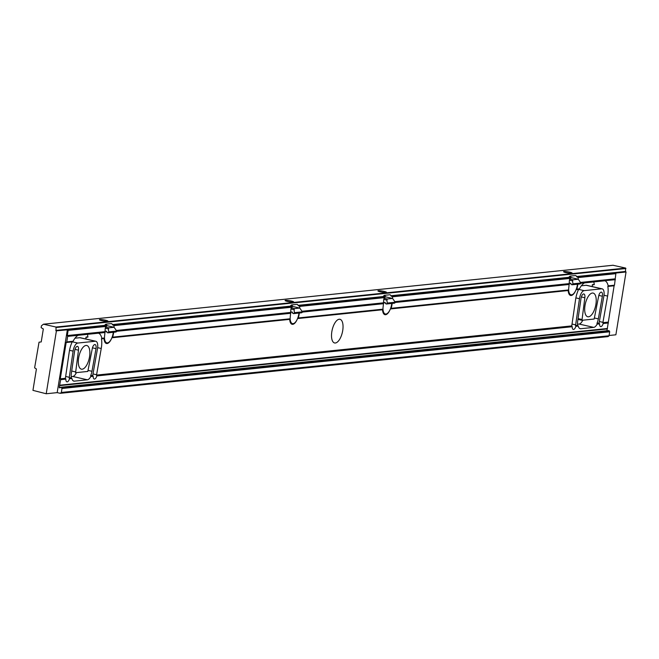 <?xml version="1.0" encoding="UTF-8"?>
<svg xmlns="http://www.w3.org/2000/svg" width="659" height="659" viewBox="0 0 659 659"><rect width="100%" height="100%" fill="white"/><g stroke="black" fill="none" stroke-linecap="round" stroke-linejoin="round"><path stroke-width="0.99" d="M299.4 312.77L299.12 314.508A9.696 4.185 -77.2 0 1 298.272 317.943L297.522 318.561L382.525 309.755A9.696 4.185 102.8 0 0 384.955 314.681A9.696 4.185 102.8 0 0 390.046 309.722M392.476 298.42A3.954 1.705 102.8 0 0 392.492 296.797L390.845 295.751A3.954 1.705 102.8 0 0 390.037 294.787A3.954 1.705 102.8 0 0 389.79 294.771L384.642 295.306A3.954 1.705 102.8 0 0 383.217 296.542L384.321 297.646A3.954 1.705 102.8 0 0 383.727 299.697L383.258 305.792A9.696 4.185 102.8 0 0 382.994 309.17L382.525 309.755M297.209 319.335A9.696 4.185 -77.2 0 1 292.126 324.294A9.696 4.185 -77.2 0 1 289.688 319.368L290.166 318.783A9.696 4.185 -77.2 0 1 290.421 315.406L290.899 309.302A3.954 1.705 -77.2 0 1 291.484 307.251L290.388 306.147A3.954 1.705 -77.2 0 1 291.805 304.911L296.954 304.384A3.954 1.705 -77.2 0 1 297.201 304.4A3.954 1.705 -77.2 0 1 298.016 305.356L299.656 306.41A3.954 1.705 -77.2 0 1 299.639 308.025M113.974 327.243A3.954 1.705 102.8 0 0 113.991 325.628L112.351 324.582A3.954 1.705 102.8 0 0 111.536 323.618A3.954 1.705 102.8 0 0 111.289 323.602L106.14 324.137A3.954 1.705 102.8 0 0 104.723 325.365L105.819 326.469A3.954 1.705 102.8 0 0 105.234 328.528L104.756 334.624A9.696 4.185 102.8 0 0 104.493 338.001L104.023 338.586A9.696 4.185 102.8 0 0 106.461 343.512A9.696 4.185 102.8 0 0 111.544 338.553M111.857 337.779L112.607 337.161A9.696 4.185 102.8 0 0 113.447 333.726L113.735 331.988M578.141 279.202A3.954 1.705 102.8 0 0 578.157 277.579L576.518 276.533A3.954 1.705 102.8 0 0 575.702 275.569A3.954 1.705 102.8 0 0 575.455 275.553L570.307 276.088A3.954 1.705 102.8 0 0 568.89 277.324L569.986 278.419A3.954 1.705 102.8 0 0 569.401 280.479L568.923 286.574A9.696 4.185 102.8 0 0 568.659 289.952L568.19 290.537A9.696 4.185 102.8 0 0 570.628 295.463A9.696 4.185 102.8 0 0 575.711 290.504M568.19 290.537L390.392 308.947L391.108 308.33A9.696 4.185 102.8 0 0 391.948 304.895L392.229 303.156M60.661 379.666L60.282 378.843L66.164 342.507L66.773 341.906L67.671 336.378L67.292 335.555L68.132 330.373L67.358 329.813L56.056 330.876L55.99 327.045L43.453 324.203L41.435 325.801L41.13 327.671L43.329 328.94L41.229 341.922L39.038 342.186L34.622 367.829L36.41 368.999L32.95 390.367L46.221 393.761L57.185 392.624L60.299 393.316L61.336 392.459L61.979 388.497L61.155 387.311L59.607 387.871L59.236 387.418L60.661 379.666L65.842 379.131A4.234 1.829 102.8 0 0 66.921 381.874A4.234 1.829 102.8 0 0 69.483 378.752L69.17 377.92A4.234 1.829 102.8 0 0 69.286 377.286L73.108 351.123A7.62 3.287 -77.2 0 1 77.778 343.051L95.333 341.23A7.62 3.287 -77.2 0 1 95.819 341.255A7.62 3.287 -77.2 0 1 97.499 348.595L92.837 374.847A4.234 1.829 102.8 0 0 92.746 375.482L93.191 376.297A4.234 1.829 102.8 0 0 94.27 379.04A4.234 1.829 102.8 0 0 96.832 375.918L96.519 375.086A4.234 1.829 102.8 0 0 96.585 374.749L101.247 348.496A16.088 6.944 102.8 0 0 101.47 338.85L101.824 338.281A16.088 6.944 102.8 0 0 98.471 333.19L98.175 333.108M105.102 332.507L78.223 335.291A16.088 6.944 102.8 0 0 73.083 341.255L72.218 341.881A16.088 6.944 102.8 0 0 69.269 351.807L65.439 377.969A4.234 1.829 102.8 0 0 65.398 378.307L65.842 379.131M90.761 376.553L90.629 375.696A8.468 3.657 102.8 0 0 91.972 371.289L96 348.636A4.234 1.829 102.8 0 0 95.061 344.558A4.234 1.829 102.8 0 0 92.252 348.743L87.82 371.437L75.596 372.706L78.487 350.168A4.234 1.829 102.8 0 0 77.507 346.379A4.234 1.829 102.8 0 0 74.648 350.852L71.345 373.431A8.468 3.657 102.8 0 0 71.287 377.698L71.913 378.497A8.468 3.657 102.8 0 0 73.808 381.116A8.468 3.657 102.8 0 0 74.343 381.149L87.383 379.798A8.468 3.657 102.8 0 0 90.761 376.553L93.191 376.297M576.773 289.112L579.442 288.84A16.088 6.944 -77.2 0 1 584.591 282.876L604.838 280.775A16.088 6.944 -77.2 0 1 608.191 285.858L607.829 286.434A16.088 6.944 -77.2 0 1 607.614 296.08L602.944 322.333A4.234 1.829 -77.2 0 1 602.878 322.671L603.191 323.503A4.234 1.829 -77.2 0 1 600.629 326.625A4.234 1.829 -77.2 0 1 599.558 323.882L599.105 323.058A4.234 1.829 -77.2 0 1 599.196 322.432L603.866 296.179A7.62 3.287 102.8 0 0 602.178 288.84A7.62 3.287 102.8 0 0 601.7 288.815L584.138 290.635A7.62 3.287 102.8 0 0 579.475 298.708L575.645 324.871A4.234 1.829 -77.2 0 1 575.529 325.505L575.842 326.337A4.234 1.829 -77.2 0 1 573.281 329.459A4.234 1.829 -77.2 0 1 572.21 326.716L571.765 325.892A4.234 1.829 -77.2 0 1 571.806 325.554L575.628 299.384A16.088 6.944 -77.2 0 1 578.577 289.466L576.773 289.112A9.696 4.185 102.8 0 0 577.614 285.676L577.902 283.938M89.533 356.774A12.142 5.239 -77.2 0 1 81.403 369.172A12.142 5.239 -77.2 0 1 78.981 356.173A12.142 5.239 -77.2 0 1 86.782 345.497A12.142 5.239 -77.2 0 1 89.533 356.774M95.333 341.23L79.854 337.713L74.961 338.215M76.411 372.615A8.468 3.657 -77.2 0 1 72.729 376.462L71.18 376.627M577.539 324.212L579.096 324.047A8.468 3.657 102.8 0 0 582.77 320.2M614.155 285.512L606.947 330.81M613.018 265.264L625.655 268.073L625.449 271.467L626.05 271.986L615.078 273.123L615.844 273.674L614.493 285.207L608.043 286.146M604.542 280.693L615.391 279.68M597.062 323.709L597.128 324.129A8.468 3.657 -77.2 0 1 593.743 327.383L580.703 328.734A8.468 3.657 -77.2 0 1 580.167 328.701A8.468 3.657 -77.2 0 1 578.281 326.081L577.646 325.282A8.468 3.657 -77.2 0 1 577.704 321.015L581.007 298.436A4.234 1.829 -77.2 0 1 583.866 293.963A4.234 1.829 -77.2 0 1 584.854 297.753L581.955 320.29L594.179 319.022L598.611 296.328A4.234 1.829 -77.2 0 1 601.428 292.143A4.234 1.829 -77.2 0 1 602.367 296.221L598.339 318.874A8.468 3.657 -77.2 0 1 596.988 323.281L597.062 323.709L599.328 323.47M595.901 304.359A12.142 5.239 -77.2 0 1 587.762 316.757A12.142 5.239 -77.2 0 1 585.349 303.758A12.142 5.239 -77.2 0 1 593.149 293.082A12.142 5.239 -77.2 0 1 595.901 304.359M339.196 319.244A12.142 5.239 -77.2 0 1 339.97 319.294A12.142 5.239 -77.2 0 1 342.383 332.293A12.142 5.239 -77.2 0 1 334.583 342.96A12.142 5.239 -77.2 0 1 331.988 330.826A12.142 5.239 -77.2 0 1 339.196 319.244M87.334 334.039A16.088 6.944 -77.2 0 1 87.911 337.087L85.909 337.334A16.088 6.944 -77.2 0 1 85.967 339.023M592.334 286.599A16.088 6.944 102.8 0 0 592.268 284.919L594.278 284.672A16.088 6.944 102.8 0 0 593.693 281.624M601.7 288.815L586.222 285.298L581.329 285.8L586.321 285.265M86.123 337.046L87.886 336.864L85.909 337.334M592.268 284.919L594.253 284.466M287.415 301.418A4.325 0.568 9.2 0 0 293.634 301.904A4.325 0.568 9.2 0 0 290.397 300.825A4.325 0.568 9.2 0 0 285.553 300.347A4.325 0.568 9.2 0 0 285.083 300.52A4.325 0.568 9.2 0 0 287.415 301.418M380.251 291.805A4.325 0.568 9.2 0 0 386.462 292.299A4.325 0.568 9.2 0 0 382.278 291.047A4.325 0.568 9.2 0 0 377.92 290.916A4.325 0.568 9.2 0 0 380.251 291.805M101.75 320.636A4.325 0.568 9.2 0 0 107.961 321.122A4.325 0.568 9.2 0 0 103.784 319.879A4.325 0.568 9.2 0 0 99.418 319.739A4.325 0.568 9.2 0 0 101.75 320.636M565.916 272.587A4.325 0.568 9.2 0 0 572.127 273.081A4.325 0.568 9.2 0 0 567.951 271.829A4.325 0.568 9.2 0 0 563.585 271.697A4.325 0.568 9.2 0 0 565.916 272.587M609.097 335.497L615.877 334.797L626.05 271.986M61.229 387.311L608.875 330.612L609.69 331.798L609.056 335.761L608.01 336.617L60.389 393.291M56.394 330.95L46.221 393.761M57.185 392.624L67.358 329.813M570.299 276.088L570.793 276.772A3.633 0.478 -170.8 0 1 570.818 276.838A3.633 0.478 -170.8 0 1 570.43 276.978A3.633 0.478 -170.8 0 1 569.121 276.961M384.625 295.306L385.128 295.99A3.633 0.478 -170.8 0 1 385.153 296.056A3.633 0.478 -170.8 0 1 384.757 296.196A3.633 0.478 -170.8 0 1 383.456 296.179M291.797 304.919L292.291 305.595A3.633 0.478 -170.8 0 1 292.316 305.661A3.633 0.478 -170.8 0 1 291.929 305.809A3.633 0.478 -170.8 0 1 290.619 305.792M106.132 324.137L106.626 324.813A3.633 0.478 -170.8 0 1 106.651 324.887A3.633 0.478 -170.8 0 1 106.256 325.027A3.633 0.478 -170.8 0 1 104.954 325.011M291.253 307.868L294.482 308.601L299.779 308.058L292.209 306.336M290.948 308.997L294.087 309.714L294.384 312.671A9.407 4.061 -77.2 0 0 294.268 313.058L293.428 313.635L292.299 312.86A9.407 4.061 -77.2 0 1 292.481 312.226L291.072 311.905A9.407 4.061 -77.2 0 0 290.751 313.074M293.428 313.635L301.698 312.778L302.374 312.218A9.407 4.061 -77.2 0 0 302.382 311.839L299.779 308.058M298.988 312.679A9.407 4.061 -77.2 0 1 292.514 323.618A9.407 4.061 -77.2 0 1 290.149 318.882M294.087 309.714L294.482 308.601M302.382 311.839L294.384 312.671M299.211 312.654L300.01 312.951M302.374 312.218L294.268 313.058M105.588 327.086L108.817 327.828L114.106 327.276L106.544 325.554M105.283 328.215L108.414 328.932L108.719 331.889A9.407 4.061 -77.2 0 0 108.603 332.276L107.763 332.853L106.626 332.078A9.407 4.061 -77.2 0 1 106.816 331.444L105.407 331.123A9.407 4.061 -77.2 0 0 105.078 332.293M107.763 332.853L116.033 331.996L116.709 331.436A9.407 4.061 -77.2 0 0 116.717 331.057L114.106 327.276M113.323 331.897A9.407 4.061 -77.2 0 1 106.84 342.837A9.407 4.061 -77.2 0 1 104.484 338.1M108.414 328.932L108.817 327.828M116.717 331.057L108.719 331.889M113.546 331.872L114.345 332.169M116.709 331.436L108.603 332.276M384.082 298.263L387.319 298.997L392.607 298.445L385.037 296.723M383.785 299.392L386.915 300.1L387.22 303.058A9.407 4.061 -77.2 0 0 387.097 303.445L386.265 304.021L385.128 303.247A9.407 4.061 -77.2 0 1 385.317 302.613L383.909 302.3A9.407 4.061 -77.2 0 0 383.579 303.469M386.265 304.021L394.535 303.165L395.211 302.605A9.407 4.061 -77.2 0 0 395.219 302.234L392.607 298.445M391.817 303.066A9.407 4.061 -77.2 0 1 385.342 314.005A9.407 4.061 -77.2 0 1 382.986 309.269M386.915 300.1L387.319 298.997M395.219 302.234L387.22 303.058M392.047 303.041L392.846 303.338M395.211 302.605L387.097 303.445M569.755 279.037L572.984 279.778L578.273 279.227L570.71 277.505M569.45 280.166L572.58 280.882L572.885 283.84A9.407 4.061 -77.2 0 0 572.77 284.227L571.93 284.803L570.801 284.029A9.407 4.061 -77.2 0 1 570.982 283.395L569.574 283.073A9.407 4.061 -77.2 0 0 569.244 284.251M571.93 284.803L580.2 283.947L580.876 283.386A9.407 4.061 -77.2 0 0 580.884 283.008L578.273 279.227M577.49 283.848A9.407 4.061 -77.2 0 1 571.007 294.787A9.407 4.061 -77.2 0 1 568.651 290.051M572.58 280.882L572.984 279.778M580.884 283.008L572.885 283.84M577.712 283.823L578.511 284.12M580.876 283.386L572.77 284.227M382.994 309.17L298.272 317.943M383.604 303.675L302.382 312.086M290.767 313.289L116.709 331.304M290.578 312.877L116.635 330.876M383.406 303.264L302.3 311.658M290.388 312.457L116.429 330.464M383.217 302.852L302.102 311.246M291.484 307.251L113.991 325.628M384.321 297.646L299.656 306.41M291.336 306.797L113.595 325.192M384.164 297.184L299.268 305.974M290.504 306.608L112.771 325.002M383.34 296.995L298.436 305.784M290.388 306.147L112.351 324.582M383.217 296.542L298.016 305.356M382.755 309.466L297.901 318.248M289.927 319.08L112.236 337.466M290.166 318.783L112.607 337.161M289.688 319.368L111.89 337.77M568.42 290.248L390.738 308.643M65.612 378.719L60.471 379.254M92.96 375.885L90.703 376.124M71.913 378.497L69.483 378.752M71.592 378.101L69.335 378.332M71.287 377.698L69.17 377.92M571.765 325.892L96.519 375.086M571.979 326.304L96.684 375.506M65.398 378.307L60.282 378.843M72.218 341.881L66.164 342.507M92.746 375.482L90.629 375.696M72.268 341.799L77.778 343.051M66.485 342.202L72.663 341.568L66.501 342.202M73.083 341.255L66.773 341.906M78.223 335.291L67.671 336.378M578.577 289.466L576.057 289.721M613.883 285.808L607.829 286.434M614.493 285.207L608.191 285.858M615.201 279.268L580.801 282.835M584.591 282.876L580.876 283.255M599.558 323.882L597.128 324.129M578.281 326.081L575.842 326.337M577.959 325.686L575.694 325.917M608.191 322.556L603.043 323.091M608.381 322.968L603.191 323.503M572.21 326.716L96.832 375.918M599.105 323.058L596.988 323.281M577.646 325.282L575.529 325.505M607.993 322.144L602.878 322.671M104.023 338.586L101.47 338.85M577.243 289.062L578.058 289.252M578.627 289.383L584.138 290.635M104.254 338.298L101.651 338.561M104.493 338.001L101.824 338.281M568.659 289.952L391.108 308.33M569.269 284.457L395.211 302.473M569.079 284.045L395.128 302.053M568.89 283.634L394.93 301.641M569.986 278.419L392.492 296.797M569.837 277.966L392.097 296.369M569.005 277.777L391.273 296.179M568.89 277.324L390.845 295.751M615.012 278.856L580.595 282.423M615.844 273.674L578.157 277.579M615.572 273.23L577.77 277.142M625.721 271.912L576.938 276.961M625.449 271.467L576.518 276.533M607.483 328.495L59.763 385.194M104.913 332.095L67.482 335.966M104.723 331.683L67.292 335.555M105.819 326.469L68.132 330.373M105.671 326.016L67.861 329.928M104.839 325.826L56.056 330.876M104.723 325.365L55.784 330.431M625.926 268.518L56.262 327.49M625.655 268.073L55.99 327.045M613.208 265.248L43.552 324.212M608.166 336.56L60.447 393.258M608.916 335.999L61.196 392.698M609.056 335.761L61.336 392.459M609.69 331.798L61.979 388.497M609.641 331.518L61.921 388.217M609.188 330.777L61.468 387.476M606.947 330.727L59.236 387.418M607.236 328.94L59.524 385.639M607.359 328.717L59.648 385.416M607.614 296.08L603.998 295.257M602.944 322.333L599.361 321.518M579.475 298.708L575.884 297.893M575.645 324.871L572.02 324.047M584.854 297.753L581.345 296.954M581.683 319.442L578.058 318.618M581.839 320.258L577.951 319.376L581.897 320.282M602.367 296.221L598.825 295.413M598.339 318.874L594.756 318.058M593.743 327.383L579.096 324.047M580.703 328.734L579.673 328.495M69.286 377.286L65.661 376.462M73.108 351.123L69.516 350.308M96.585 374.749L93.001 373.933M101.247 348.496L97.639 347.672M78.487 350.168L74.978 349.369M74.343 381.149L73.306 380.91M87.383 379.798L72.729 376.462M91.972 371.289L88.388 370.473M96 348.636L92.458 347.837M75.315 371.857L71.691 371.033M79.953 337.688L74.978 338.199M614.204 285.512L608.026 286.146M594.253 284.449L592.49 284.63M613.109 265.239L43.453 324.203M608.01 336.617L60.299 393.316M608.875 330.612L61.155 387.311M586.551 285.289L602.178 288.84M80.184 337.705L95.819 341.255M570.43 279.194L570.818 276.838M384.765 298.412L385.153 296.056M291.937 308.025L292.316 305.661M106.264 327.243L106.651 324.887M292.514 323.618L290.718 323.207M106.84 342.837L105.053 342.425M385.342 314.005L383.554 313.602M571.007 294.787L569.219 294.375"/></g></svg>
